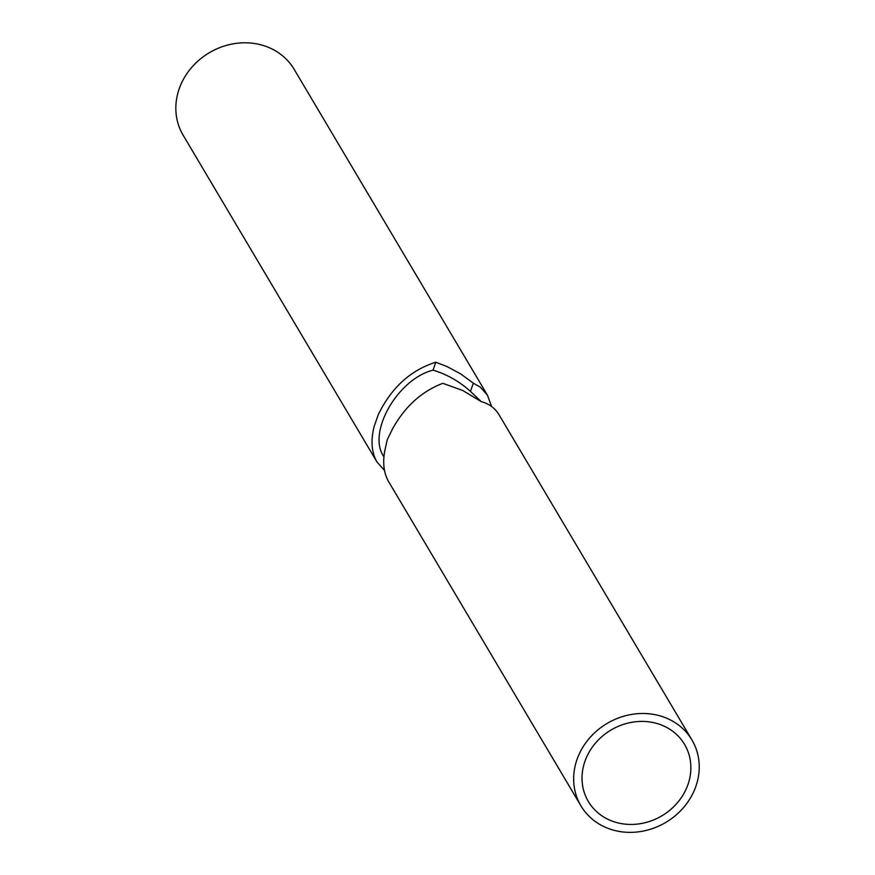 <?xml version="1.0" encoding="UTF-8"?>
<svg xmlns="http://www.w3.org/2000/svg" width="875" height="875" viewBox="0 0 875 875"><rect width="100%" height="100%" fill="white"/><g stroke="black" fill="none" stroke-linecap="round" stroke-linejoin="round"><path stroke-width="1.31" d="M374.106 426.595L378.372 414.422L374.106 426.595C370.606 440.683 371.569 452.495 376.994 462.033L183.116 135.166A64.542 57.542 -30.7 0 1 179.2 88.791A64.542 57.542 -30.7 0 1 233.691 43.75A64.542 57.542 -30.7 0 1 294.142 69.311L487.463 395.227L491.641 406.536M378.372 414.422C391.519 387.559 410.659 370.158 435.805 362.228L433.038 370.147C397.819 378.963 367.259 432.141 383.556 456.225L383.928 456.816M384.497 470.4L376.994 462.033M435.805 362.228L447.136 366.603L460.764 373.964L473.342 383.173L480.375 387.166L487.463 395.227M473.342 383.173L470.466 391.387C459.331 381.369 446.852 374.281 433.038 370.147M481.228 401.603L470.466 391.387M577.019 759.489A64.542 57.542 -30.7 0 1 631.509 714.438A64.542 57.542 -30.7 0 1 691.961 739.998A64.542 57.542 -30.7 0 1 665.798 822.412A64.542 57.542 -30.7 0 1 580.934 805.853A64.542 57.542 -30.7 0 1 577.019 759.489M687.958 784.58A55.934 49.864 149.3 0 0 684.556 744.395A55.934 49.864 149.3 0 0 611.012 730.034A55.934 49.864 149.3 0 0 588.339 801.467A55.934 49.864 149.3 0 0 640.73 823.616A55.934 49.864 149.3 0 0 687.958 784.58M691.961 739.998L499.133 414.914C495.053 408.155 489.114 403.736 481.294 401.647L462.689 390.458L442.837 383.316C421.772 391.355 405.081 406.405 392.766 428.477L387.275 439.6L384.573 451.85C382.627 463.652 383.994 473.605 388.675 481.709L580.934 805.853"/></g></svg>
